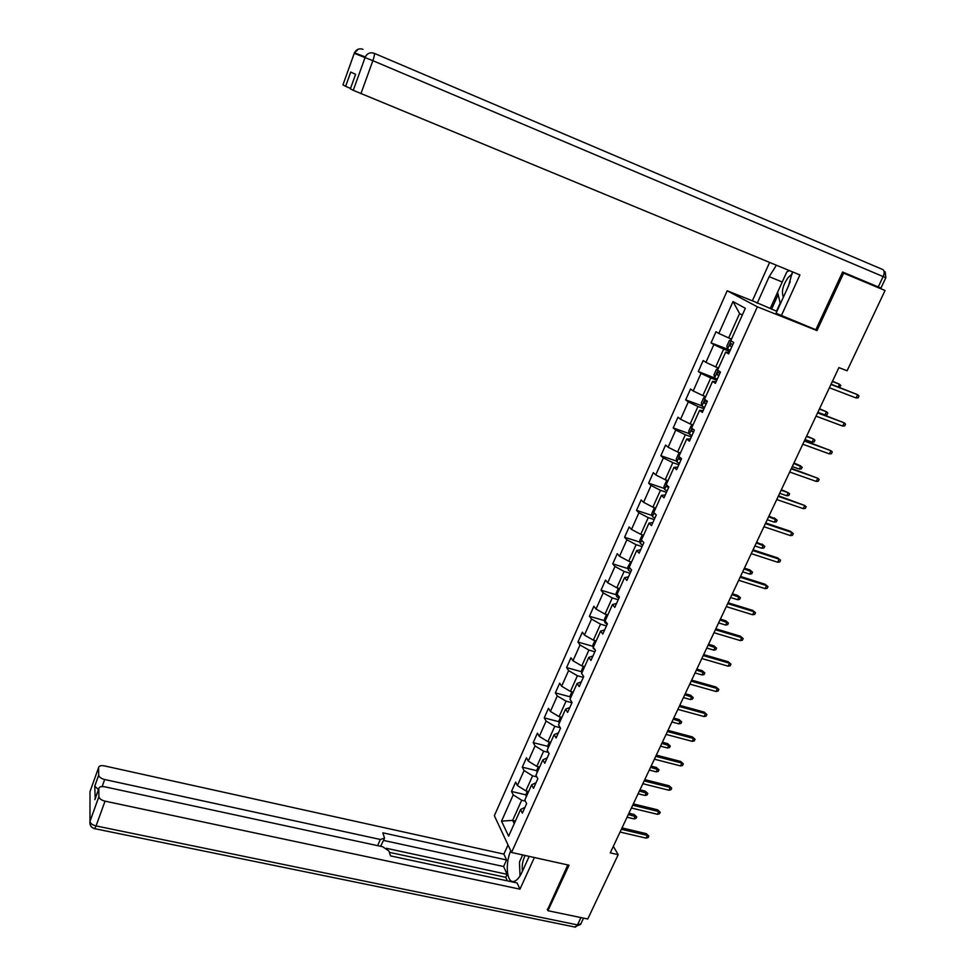 <?xml version="1.0" encoding="UTF-8"?>
<svg xmlns="http://www.w3.org/2000/svg" width="976" height="976" viewBox="0 0 976 976"><rect width="100%" height="100%" fill="white"/><g stroke="black" fill="none" stroke-linecap="round" stroke-linejoin="round"><path stroke-width="1.46" d="M727.181 290.775L494.356 815.704L511.534 852.463L757.364 306.818L727.181 290.775L753.033 301.108M842.422 272.402L885.049 290.506L842.325 272.597M525.003 807.274L520.574 809.531L522.38 813.13L526.637 803.626L524.82 800.064L531.652 784.826L533.506 788.34L537.825 778.726L535.946 775.261L542.839 759.865L544.754 763.281L549.11 753.582L547.182 750.19L554.148 734.647L556.125 737.978L560.529 728.169L558.528 724.875L565.58 709.162L567.605 712.407L572.058 702.5L570.008 699.292L577.121 683.42L579.219 686.567L583.709 676.551L581.598 673.44L588.784 657.397L590.944 660.447L595.482 650.333L593.31 647.32L600.582 631.106L602.79 634.058L607.389 623.835L605.144 620.919L612.489 604.534L614.77 607.389L619.418 597.056L617.113 594.238L624.53 577.682L626.873 580.427L631.57 569.984L629.203 567.276L636.706 550.537L639.121 553.185L643.855 542.619L641.415 540.021L649.003 523.099L651.48 525.637L656.275 514.962L653.774 512.473L661.435 495.369L663.985 497.797L668.841 487.012L666.254 484.621L674.013 467.333L676.636 469.651L681.529 458.744L678.881 456.475L686.726 438.993L689.41 441.189L694.363 430.16L691.642 428.013L699.572 410.335L702.33 412.421L707.344 401.27L704.55 399.233L712.565 381.372L715.396 383.324L720.459 372.051L717.592 370.136L725.693 352.068L728.608 353.91L733.732 342.503L730.792 340.722L745.335 308.282L733.013 301.572L739.588 313.552L728.669 337.94L731.536 339.05M520.574 809.531L508.63 836.176L501.53 821.145L513.23 794.879L511.497 791.438L525.991 794.891M733.013 301.572L718.812 333.45L715.994 331.742L711.053 342.857L713.834 344.601L705.929 362.364L703.184 360.534L698.304 371.527L701.012 373.393L693.18 390.961L690.52 389.021L685.677 399.892L688.324 401.88L680.577 419.253L677.991 417.191L673.196 427.952L675.77 430.05L668.109 447.24L665.583 445.068L660.85 455.719L663.351 457.927L655.774 474.922L653.31 472.652L648.625 483.181L651.065 485.499L643.574 502.323L641.171 499.944L636.535 510.363L638.914 512.778L631.496 529.431L629.166 526.942L624.579 537.251L626.885 539.777L619.54 556.247L617.283 553.66L612.745 563.86L614.978 566.495L607.719 582.794L605.51 580.098L601.021 590.199L603.205 592.92L596.019 609.061L593.872 606.267L589.431 616.259L591.554 619.089L584.441 635.047L582.355 632.167L577.951 642.062L580.012 644.977L572.973 660.776L570.948 657.8L566.592 667.596L568.593 670.597L561.627 686.238L559.663 683.176L555.356 692.862L557.296 695.961L550.403 711.443L548.488 708.295L544.23 717.885L546.109 721.069L539.289 736.392L537.434 733.147L533.201 742.651L535.043 745.92L528.284 761.097L526.479 757.766L522.294 767.16L524.075 770.528L517.39 785.546L515.645 782.13L511.497 791.438M885.049 290.506L847.083 370.782L838.909 367.598L610.256 852.865L618.186 854.671L613.318 846.338M528.638 791.548L525.857 790.877L532.591 775.847L536.812 776.872M536.031 782.703L531.652 784.826M517.39 785.546L525.857 790.877M524.075 770.528L532.591 775.847M539.606 767.075L536.824 766.392L543.632 751.203L548.451 752.411M547.182 757.888L542.839 759.865M528.284 761.097L536.824 766.392M535.043 745.92L543.632 751.203M550.696 742.358L547.902 741.65L554.771 726.303L560.261 727.73M558.443 732.817L554.148 734.647M539.289 736.392L547.902 741.65M546.109 721.069L554.771 726.303M561.883 717.397L559.089 716.665L566.031 701.158L571.948 702.732M569.813 707.49L565.58 709.162M550.403 711.443L559.089 716.665M557.296 695.961L566.031 701.158M573.193 692.167L570.399 691.411L577.414 675.746L583.343 677.381M581.318 681.895L577.121 683.42M561.627 686.238L570.399 691.411M568.593 670.597L577.414 675.746M584.624 666.681L581.818 665.9L588.906 650.077L594.848 651.761M592.932 656.031L588.784 657.397M572.973 660.776L581.818 665.9M580.012 644.977L588.906 650.077M596.165 640.939L593.359 640.134L600.521 624.14L606.474 625.872M604.669 629.898L600.582 631.106M584.441 635.047L593.359 640.134M591.554 619.089L600.521 624.14M607.828 614.917L605.022 614.087L612.257 597.934L618.211 599.715M616.527 603.485L612.489 604.534M596.019 609.061L605.022 614.087M603.205 592.92L612.257 597.934M619.626 588.638L616.808 587.784L624.115 571.448L630.081 573.29M628.507 576.792L624.53 577.682M607.719 582.794L616.808 587.784M614.978 566.495L624.115 571.448M631.533 562.066L628.703 561.188L636.096 544.681L642.074 546.584M640.622 549.817L636.706 550.537M619.54 556.247L628.703 561.188M626.885 539.777L636.096 544.681M643.574 535.226L640.744 534.311L648.21 517.634L654.201 519.586M652.871 522.563L649.003 523.099M631.496 529.431L640.744 534.311M638.914 512.778L648.21 517.634M655.738 508.093L652.895 507.154L660.447 490.306L666.449 492.307M665.242 495.003L661.435 495.369M643.574 502.323L652.895 507.154M651.065 485.499L660.447 490.306M668.035 480.668L665.193 479.704L672.818 462.673L678.832 464.735M677.747 467.15L674.013 467.333M655.774 474.922L665.193 479.704M663.351 457.927L672.818 462.673M680.455 452.949L677.612 451.961L685.323 434.747L691.35 436.87M690.398 438.993L686.726 438.993M668.109 447.24L677.612 451.961M675.77 430.05L685.323 434.747M693.021 424.938L690.166 423.926L697.962 406.516L704.001 408.7M703.184 410.53L699.572 410.335M680.577 419.253L690.166 423.926M688.324 401.88L697.962 406.516M705.721 396.622L702.866 395.573L710.748 377.968L716.787 380.225M716.103 381.75L712.565 381.372M693.18 390.961L702.866 395.573M701.012 373.393L710.748 377.968M718.556 367.989L715.701 366.915L723.667 349.127L729.719 351.433M729.17 352.653L725.693 352.068M705.929 362.364L715.701 366.915M713.834 344.601L723.667 349.127M718.812 333.45L728.669 337.94M547.231 909.278L547.926 910.718L587.759 919.002L618.186 854.671M547.926 910.718L569.032 865.212L511.534 852.463M813.911 328.973L816.985 330.583L843.618 273.146M816.985 330.583L757.364 306.818M742.297 315.053L739.588 313.552M515.426 821.023L512.656 820.377L514.242 823.646M525.356 801.113L521.672 800.235L512.656 820.377L501.53 821.145M513.23 794.879L521.672 800.235M711.053 342.857L729.06 349.75M698.304 371.527L717.323 379.042M685.677 399.892L701.903 405.784M673.196 427.952L689.263 433.637M660.85 455.719L676.758 461.197M648.625 483.181L664.4 488.476M636.535 510.363L652.175 515.474M624.579 537.251L640.085 542.18M612.745 563.86L628.129 568.63M601.021 590.199L616.295 594.799M589.431 616.259L604.583 620.699M577.951 642.062L593.005 646.344M566.592 667.596L581.537 671.732M555.356 692.862L570.204 696.852M544.23 717.885L558.98 721.74M533.201 742.651L547.865 746.359M522.294 767.16L536.873 770.747M856.098 397.964L858.136 397.818L859.002 396.012L857.66 394.707L856.098 397.964L829.405 387.753M830.954 384.459L857.66 394.707L831.088 384.178M731.158 339.892L729.328 340.575L726.839 346.126L727.571 348.944L730.231 350.299M732.817 344.552L730.646 343.576L729.938 345.87L731.817 346.773M838.225 386.923L839.494 384.227L832.479 381.226M839.299 387.338L840.836 385.52L839.494 384.227L832.357 381.482M792.195 273.963L788.169 277.477C782.825 285.175 781.239 291.726 783.399 297.143M780.349 303.853L777.616 292.239L786.815 271.926L789.401 270.596M790.206 281.71L786.985 289.274M520.037 875.899L519.452 862.015L522.66 854.927M525.125 855.476C522.575 860.649 521.696 865.858 522.489 871.092M529.126 856.513L526.125 863.101M780.178 303.097L776.506 311.173L752.398 300.767L769.613 262.434M757.181 303.292L769.173 276.659L776.408 265.228M878.241 286.956L883.146 276.574L885.83 277.745L880.95 288.079L842.593 272.011L815.838 329.754L776.079 313.247L788.51 285.907L792.463 271.865M781.215 315.943L799.905 274.939L353.263 90.329L350.396 88.816L355.606 74.31L350.738 72.065L345.626 86.315L342.942 84.9L354.447 52.814C356.386 49.276 359.229 48.117 362.962 49.312M350.53 88.45L345.626 86.315L350.762 72.078M770.235 308.501L782.24 282.003L769.173 276.659M782.581 281.271L782.24 282.003M778.177 294.618L771.565 309.197M529.187 856.379L521.904 872.385C519.513 877.497 516.938 880.474 514.181 881.328C506.861 883.853 504.812 864.309 510.741 850.755M508.02 844.935L503.897 854.11L506.568 859.954L382.873 832.821L384.532 838.164L380.286 839.458L104.664 779.519L102.138 786.558M507.361 880.864L505.763 877.326L507.13 874.325L503.616 866.529L506.568 859.954M503.897 854.11L104.444 765.904C100.894 765.294 98.942 765.855 98.6 767.575L89.999 791.621L89.963 821.402L98.881 796.648L98.808 788.632C99.149 786.815 101.15 786.217 104.786 786.815L382.665 846.741L388.899 850.987L390.522 855.903L517.097 882.951L519.952 889.173L105.03 801.15L96.063 825.94L577.487 924.906L580.94 917.586M534.384 857.526L519.952 889.173M98.6 767.575L98.674 775.249C99.113 777.14 101.114 778.567 104.664 779.519M98.43 789.669L94.77 786.058L95.197 798.649M98.881 796.648L98.881 796.709C99.332 798.71 101.382 800.186 105.03 801.15M547.499 909.827L567.788 864.931M507.13 874.325L386.435 848.315M505.763 877.326L389.351 852.341M503.616 866.529L383.58 840.434M384.19 838.982L380.603 846.302M519.818 870.665L519.976 874.459M842.678 426.085L844.728 425.902L845.582 424.121L844.228 422.852L842.678 426.085L816.021 416.142M817.559 412.885L844.228 422.852L817.729 412.531M829.405 453.901L831.454 453.694L832.296 451.925L830.93 450.705L829.405 453.901L802.797 444.239M804.309 441.018L830.93 450.705L804.517 440.591M718.251 368.672L716.457 369.294L713.993 374.784L714.7 377.639M719.873 373.357L717.726 372.356L717.031 374.625L718.885 375.565M819.352 409.09L826.477 411.774L827.819 413.019L826.989 414.763L824.976 414.934L826.477 411.774L819.511 408.761M824.976 414.934L817.851 412.262M705.489 397.134L703.733 397.696L701.293 403.125L701.964 406.028L704.55 407.48M707.075 401.856L704.928 400.819L704.269 403.076L706.099 404.027M806.469 436.418L813.594 439.029L814.948 440.225L814.13 441.969L812.105 442.152L813.594 439.029L806.664 436.028M812.105 442.152L804.993 439.554M816.278 481.412L818.327 481.192L819.157 479.436L817.79 478.252L816.278 481.412L789.694 472.03M791.207 468.834L817.79 478.252L791.438 468.346M803.285 508.642L805.334 508.398L806.164 506.654L804.773 505.519L803.285 508.642L776.737 499.517M778.226 496.369L804.773 505.519L778.494 495.796M765.391 523.6L791.902 532.493L790.414 531.261L793.293 533.591L791.902 532.493L790.426 535.592L763.927 526.723M790.414 531.261L765.696 522.965M793.293 533.591L792.475 535.312L790.426 535.592M692.862 425.304L691.13 425.804L688.727 431.172L689.373 434.113L691.923 435.601M693.851 429.757L692.289 428.976L691.642 431.221L693.448 432.197M793.732 463.466L802.199 467.162L801.394 468.883L799.368 469.09L800.832 465.991L793.952 462.99M799.368 469.09L792.268 466.565M680.37 453.169L678.674 453.596L676.295 458.915L676.905 461.904L679.418 463.429M679.455 456.963L679.15 459.062L680.931 460.062M781.117 490.22L788.218 492.685L789.596 493.819L788.791 495.515L786.766 495.747L788.218 492.685L781.373 489.696M786.766 495.747L779.678 493.295M668.011 480.729L666.352 481.107L663.997 486.365L664.583 489.391L667.059 490.965M666.693 485.035L666.791 486.609L668.56 487.622M774.31 517.927L777.103 520.196L776.31 521.879L774.297 522.136L775.725 519.11L768.929 516.109M777.103 520.196L768.637 516.707M774.297 522.136L767.209 519.757M752.703 550.549L779.165 559.187L777.713 557.906L780.568 560.248L779.165 559.187L777.701 562.249L751.239 553.636M777.713 557.906L753.033 549.842M780.568 560.248L779.751 561.944L777.701 562.249M655.579 508.045L654.152 508.325L651.822 513.522L652.383 516.597L654.823 518.207M654.274 512.961L656.104 514.791M761.975 544.035L764.757 546.316L763.964 547.975L761.939 548.256L763.366 545.255L756.607 542.266M764.757 546.316L756.29 542.924M761.939 548.256L754.875 545.938M740.137 577.219L766.563 585.6L765.135 584.27L767.966 586.625L766.563 585.6L765.111 588.626L738.686 580.281M765.135 584.27L740.491 576.45M767.966 586.625L767.173 588.308L765.111 588.626M643.123 535.08L642.086 535.251L639.78 540.399L640.305 543.51L642.72 545.157M749.775 569.862L752.52 572.156L751.74 573.803L749.727 574.108L751.13 571.143L749.775 569.862L744.407 568.154M752.52 572.156L744.066 568.874M749.727 574.108L742.663 571.851M727.693 603.607L754.082 611.745L752.703 610.366L755.497 612.733L754.082 611.745L752.655 614.746L726.278 606.633M752.703 610.366L728.096 602.765M755.497 612.733L754.704 614.392L752.655 614.746M630.74 561.822L627.861 566.995L628.361 570.143L630.74 571.826M737.685 595.445L740.418 597.739L739.649 599.374L737.624 599.703L739.015 596.763L737.685 595.445L732.329 593.774M740.418 597.739L731.963 594.567M737.624 599.703L730.573 597.507M715.396 629.727L741.736 637.621L740.381 636.193L743.163 638.572L741.736 637.621L740.32 640.585L713.981 632.716M740.381 636.193L715.823 628.825M743.163 638.572L742.382 640.219L740.32 640.585M618.406 588.272L616.076 593.31L616.551 596.495L618.894 598.227M725.729 620.76L728.425 623.078L727.669 624.689L725.644 625.03L727.022 622.127L725.729 620.76L720.373 619.138M728.425 623.078L719.983 619.992M725.644 625.03L718.604 622.908M703.22 655.567L729.511 663.229L728.194 661.752L730.951 664.144L729.511 663.229L728.12 666.169L701.817 658.532M728.194 661.752L703.672 654.603M730.951 664.144L730.17 665.778L728.12 666.169M606.56 614.551L604.4 619.357L604.852 622.578L607.157 624.335M713.883 645.831L716.567 648.149L715.811 649.748L713.785 650.114L715.152 647.234L713.883 645.831L708.552 644.258M716.567 648.149L708.112 645.16M713.785 650.114L706.758 648.052M691.167 681.15L717.421 688.568L716.128 687.055L718.861 689.459L717.421 688.568L716.03 691.484L689.776 684.078M716.128 687.055L691.642 680.126M718.861 689.459L718.092 691.069L716.03 691.484M594.896 640.573L592.847 645.136L593.274 648.393L595.262 650.016M702.159 670.646L704.818 672.976L704.074 674.562L702.049 674.941L703.391 672.086L702.159 670.646L696.827 669.121M704.818 672.976L696.376 670.085M702.049 674.941L695.034 672.94M679.235 706.465L705.453 713.663L704.196 712.102L706.892 714.517L705.453 713.663L704.074 716.543L677.869 709.369M704.196 712.102L679.735 705.392M706.892 714.517L706.136 716.116L704.074 716.543M581.781 673.721L582.318 674.514M583.355 666.327L581.415 670.658L581.72 673.172M690.557 695.217L693.192 697.559L692.448 699.121L690.422 699.524L691.752 696.705L690.557 695.217L685.237 693.729M693.192 697.559L684.749 694.753M690.422 699.524L683.42 697.584M667.425 731.524L693.594 738.503L692.374 736.904L695.046 739.32L693.594 738.503L692.24 741.345L666.071 734.403M692.374 736.904L667.962 730.39M695.046 739.32L694.29 740.894L692.24 741.345M571.924 691.825L570.094 695.912L570.387 698.45M679.064 719.544L681.675 721.898L680.943 723.448L678.918 723.875L680.235 721.081L679.064 719.544L673.745 718.104M681.675 721.898L673.245 719.178M678.918 723.875L671.915 721.984M655.738 756.339L681.858 763.086L680.662 761.451L683.322 763.879L681.858 763.086L680.516 765.916L654.396 759.182M680.662 761.451L656.299 755.143M683.322 763.879L682.578 765.44L680.516 765.916M560.614 717.067L558.894 720.922L559.163 723.472M667.682 743.639L670.268 745.993L669.536 747.531L667.523 747.982L668.828 745.213L667.682 743.639L662.375 742.236M670.268 745.993L661.838 743.37M667.523 747.982L660.532 746.152M644.16 780.898L670.244 787.437L669.072 785.753L671.708 788.181L670.244 787.437L668.914 790.231L642.83 783.716M669.072 785.753L644.746 779.641M671.708 788.181L670.976 789.73L668.914 790.231M549.427 742.041L547.804 745.664L548.048 748.25M656.409 767.49L658.983 769.857L658.251 771.382L656.238 771.845L657.531 769.1L656.409 767.49L651.114 766.136M658.983 769.857L650.553 767.331M656.238 771.845L649.26 770.076M632.704 805.212L658.739 811.532L657.604 809.812L660.215 812.252L658.739 811.532L657.421 814.301L631.387 807.994M657.604 809.812L633.326 803.907M660.215 812.252L659.483 813.789L657.421 814.301M538.349 766.77L536.824 770.174L537.056 772.772M645.246 791.121L647.796 793.488L647.076 795.001L645.063 795.477L646.344 792.768L645.246 791.121L639.963 789.804M647.796 793.488L639.378 791.048M645.063 795.477L638.097 793.769M621.358 829.283L647.356 835.395L646.246 833.638L648.833 836.09L647.356 835.395L646.051 838.128L620.065 832.04M646.246 833.638L622.005 827.916M648.833 836.09L648.113 837.603L646.051 838.128M527.382 791.243L525.954 794.427L526.162 797.05M634.193 814.509L636.718 816.9L636.01 818.388L633.985 818.888L635.266 816.204L634.193 814.509L628.922 813.24M636.718 816.9L628.312 814.533M633.985 818.888L627.043 817.229M731.122 340.917L727.547 348.871M731.89 346.614L729.938 345.87M358.387 49.129L354.447 52.814L365.28 56.937L353.263 90.329L365.28 56.937C367.305 53.265 370.27 52.045 374.15 53.29L882.877 269.583C884.524 270.669 884.61 272.987 883.146 276.574L372.869 60.695L360.949 93.635M374.15 53.29C374.747 53.985 374.32 56.449 372.869 60.695L354.251 53.302M98.808 788.632L94.843 799.661M94.77 786.058L98.674 775.176M377.663 845.667L380.286 839.458M98.881 796.709L89.963 821.475C89.548 825.171 91.11 827.575 94.672 828.685L96.063 825.94C92.427 825.001 90.39 823.512 89.963 821.475L90.487 825.501M583.538 918.123L580.854 923.833L577.487 924.906L575.401 927.151L94.282 828.587M580.586 924.431L574.425 926.956M717.921 370.355L714.676 377.566M718.983 375.357L717.031 374.625M704.867 399.465L701.951 405.955M706.209 403.783L704.269 403.076M691.947 428.257L689.349 434.039M693.582 431.904L691.642 431.221M679.174 456.731L676.893 461.831M681.089 459.733L679.15 459.062M666.547 484.889L664.558 489.318M668.719 487.256L666.791 486.609M654.054 512.754L652.371 516.511M655.469 514.157L654.567 513.864M641.696 540.314L640.293 543.425M629.459 567.581L628.349 570.057M617.369 594.555L616.539 596.409M605.401 621.248L604.839 622.493M593.554 647.661L593.262 648.308M731.292 343.82L730.646 343.576M885.842 277.733L885.171 271.792M98.674 775.249L94.782 786.119"/></g></svg>
